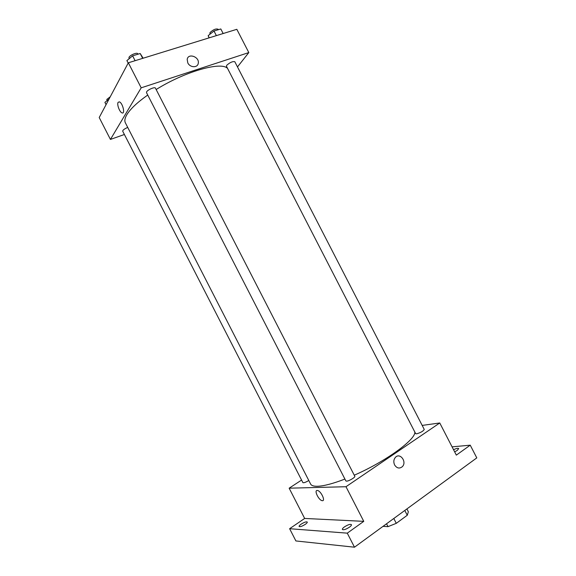<?xml version="1.0" encoding="UTF-8"?>
<svg xmlns="http://www.w3.org/2000/svg" width="576" height="576" viewBox="0 0 576 576"><rect width="100%" height="100%" fill="white"/><g stroke="black" fill="none" stroke-linecap="round" stroke-linejoin="round"><path stroke-width="0.86" d="M404.798 510.458L407.268 515.261L408.362 511.783L406.894 508.932L408.362 511.783M407.268 515.261L396.288 523.332L388.008 526.644L383.033 526.356M393.804 518.494L396.288 523.332M386.539 523.793L388.008 526.644M452.074 446.854L470.232 445.176L476.791 457.891L354.485 547.2L295.891 540.95L289.62 528.703L304.654 518.443L363.773 521.352L347.278 533.153L354.485 547.2M470.232 445.176L456.336 455.119L439.762 422.971L345.989 486.72L363.773 521.352M394.61 464.954C393.358 462.103 393.617 459.59 395.388 457.402C399.982 452.124 407.282 462.002 402.278 466.711C399.413 468.907 396.857 468.317 394.61 464.954M349.402 527.206C345.917 529.394 343.584 530.15 342.389 529.466C342.202 528.883 342.886 528.026 344.441 526.889C347.904 524.707 350.237 523.958 351.432 524.642C351.626 525.211 350.95 526.068 349.402 527.206M305.222 524.383C302.112 526.313 300.082 527.011 299.11 526.493C298.966 525.989 299.657 525.197 301.176 524.131C304.265 522.216 306.295 521.518 307.267 522.036C307.411 522.533 306.727 523.318 305.222 524.383M347.278 533.153L289.62 528.703M345.989 486.72L289.152 488.189L304.654 518.443M289.152 488.189L301.586 480.067M453.55 449.719C456.314 448.416 458.028 448.034 458.698 448.574L457.272 450.382L454.658 451.858M147.737 95.04C137.318 102.398 130.37 108.936 126.878 114.646C124.848 118.087 124.344 120.823 125.381 122.846L310.622 484.056C311.429 485.618 313.718 486.353 317.498 486.274C323.842 486.05 332.978 483.646 344.916 479.074M354.247 475.193C385.848 461.484 416.354 439.128 414.77 431.914M422.179 425.412L439.762 422.971M346.565 481.154C348.862 481.19 355.579 477.209 354.809 476.28L155.434 88.128C154.973 86.652 147.809 89.654 146.65 91.814L146.498 92.635L345.874 480.938L346.565 481.154M416.57 433.836C420.674 432.662 423.238 431.194 424.253 429.437L234.806 61.726C232.654 61.236 229.968 62.424 226.75 65.282L226.447 66.247L415.67 433.67L416.57 433.836M308.801 480.499C305.734 482.306 303.768 483.019 302.904 482.645L122.695 131.17C122.789 130.054 124.474 128.808 127.735 127.433M317.167 490.457L317.455 490.486C320.998 490.853 325.937 501.53 322.164 500.666C318.802 500.335 313.87 490.27 317.167 490.457C313.877 490.27 318.802 500.335 322.171 500.659L322.164 500.666C325.944 501.53 320.998 490.853 317.455 490.486M395.381 457.402C399.982 452.124 407.282 462.002 402.278 466.711L402.278 466.711M156.154 89.525C185.198 71.338 221.717 61.186 227.614 68.515M237.485 66.917L248.818 52.574L141.192 87.826L110.434 139.435L124.394 134.489M141.192 87.826L128.34 62.784L236.83 29.311L248.818 52.574M187.805 62.921L187.186 59.422C188.071 52.726 199.742 56.887 198.252 63.324C197.64 68.011 190.044 67.752 187.805 62.921M128.34 62.784L99.209 117.526L110.434 139.435M118.109 102.348L119.333 101.858C122.609 102.701 125.46 114.278 122.083 112.903C119.7 112.356 116.712 104.429 118.109 102.348L119.34 101.858C122.609 102.701 125.46 114.278 122.083 112.903C119.707 112.356 116.712 104.429 118.109 102.348M187.186 59.422C188.071 52.733 199.742 56.894 198.252 63.324L198.252 63.324M109.051 99.029L104.904 102.377L106.063 104.638M107.05 100.649L106.819 99.396L110.246 96.782M143.136 58.219L140.198 53.525L132.61 55.843L126.9 60.588L128.182 63.079M140.198 53.525L142.682 58.363M132.61 55.843L135.101 60.703M129.103 58.752L128.974 57.377C130.025 55.022 137.225 52.106 137.801 53.791L138.01 54.194M223.164 33.53L220.802 28.951L213.998 31.025L208.159 35.654L209.066 37.879M213.998 31.025L216.367 35.626M208.159 35.654L209.268 37.814M209.952 34.229L209.952 32.666C213.091 29.664 215.784 28.505 218.045 29.189L218.311 29.714"/></g></svg>
